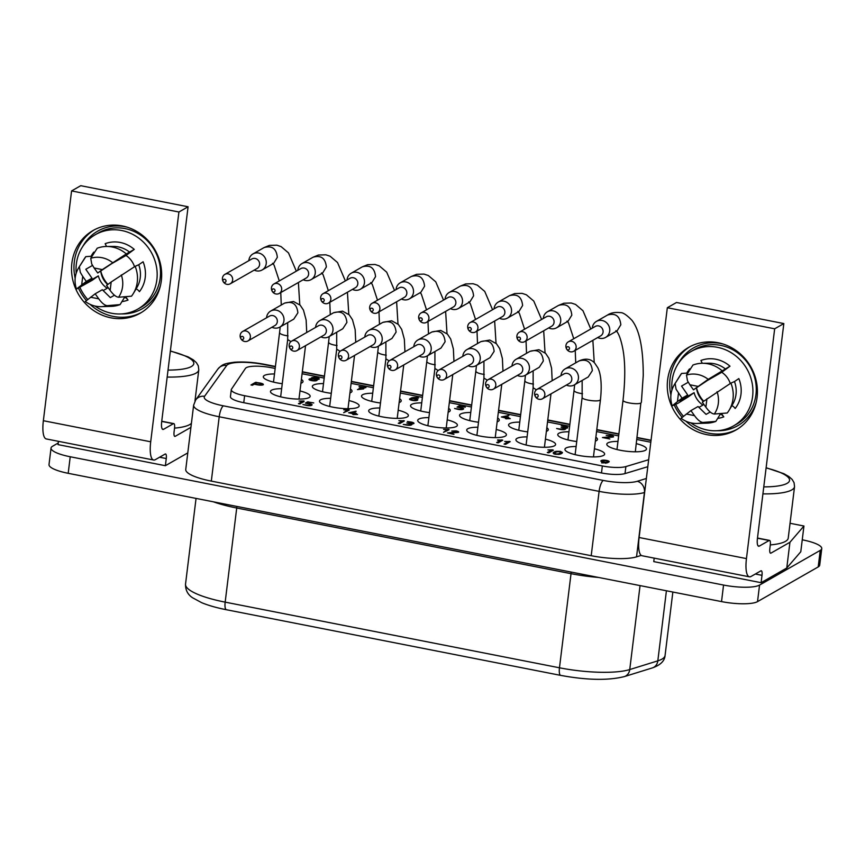 <?xml version="1.0" encoding="UTF-8"?>
<svg xmlns="http://www.w3.org/2000/svg" width="865" height="865" viewBox="0 0 865 865"><rect width="100%" height="100%" fill="white"/><g stroke="black" fill="none" stroke-linecap="round" stroke-linejoin="round"><path stroke-width="1.3" d="M470.744 412.486A19.992 4.628 7 0 0 460.623 414A19.992 4.628 7 0 0 459.564 415.254A19.992 4.628 7 0 0 478.507 422.239M497.17 421.828A19.992 4.628 7 0 0 498.197 421.374A19.992 4.628 7 0 0 499.256 420.12A19.992 4.628 7 0 0 497.645 417.957M644.641 492.445L644.436 492.509A38.082 8.823 -173 0 1 599.099 491.363L219.213 416.768A38.082 8.823 -173 0 1 193.641 405.144L185.748 469.479A38.082 8.823 -173 0 0 211.32 481.113L591.206 555.708A38.082 8.823 -173 0 0 636.543 556.855L641.246 555.395M818.204 566.932L820.236 550.389L759.557 585.086L757.524 601.629L818.204 566.932A28.556 6.617 7 0 0 819.717 565.137L821.75 548.594A28.556 6.617 7 0 0 802.569 539.868L802.255 539.814M757.524 601.629A28.556 6.617 -173 0 1 721.529 601.597L68.194 473.306L70.227 456.763A28.556 6.617 7 0 1 51.046 448.038A28.556 6.617 7 0 1 52.56 446.254L58.236 442.999M759.557 585.086A28.556 6.617 -173 0 1 723.551 585.054L70.227 456.763M348.984 408.702A19.992 4.628 7 0 0 348.033 408.464M329.695 406.215A19.992 4.628 7 0 0 328.711 406.215M576.112 446.502A19.992 4.628 7 0 0 565.991 448.016A19.992 4.628 7 0 0 564.932 449.27A19.992 4.628 7 0 0 581.248 455.887A19.992 4.628 7 0 0 603.565 455.401A19.992 4.628 7 0 0 604.624 454.147A19.992 4.628 7 0 0 594.439 448.762M820.236 550.389A28.556 6.617 7 0 0 821.75 548.594M567.991 439.669A19.992 4.628 7 0 0 567.008 439.68M518.795 430.013A19.992 4.628 7 0 0 517.811 430.024M398.181 418.368A19.992 4.628 7 0 0 397.23 418.119M378.892 415.87A19.992 4.628 7 0 0 377.908 415.881M545.404 447.281A19.992 4.628 7 0 0 544.453 447.032M526.125 444.783A19.992 4.628 7 0 0 525.142 444.794M636.294 451.789A19.992 4.628 7 0 0 635.343 451.552M617.005 449.303A19.992 4.628 7 0 0 616.021 449.303M275.167 368.458L271.34 367.701A19.873 4.606 7 0 0 245.433 368.404L231.496 389.142A19.841 4.595 7 0 0 231.29 389.661L230.436 396.646A19.841 4.595 7 0 0 243.757 402.701L601.489 472.95A19.841 4.595 7 0 0 625.017 473.577L647.809 466.7M648.663 459.715L625.882 466.581A19.841 4.595 7 0 1 602.343 465.965L244.611 395.716A19.841 4.595 7 0 1 231.29 389.661M447.194 427.991A19.992 4.628 7 0 0 446.243 427.753M427.916 425.493A19.992 4.628 7 0 0 426.932 425.504M428.878 417.59A19.992 4.628 7 0 0 418.757 419.103A19.992 4.628 7 0 0 417.709 420.358A19.992 4.628 7 0 0 434.014 426.975A19.992 4.628 7 0 0 456.331 426.488A19.992 4.628 7 0 0 457.39 425.234A19.992 4.628 7 0 0 447.216 419.849M519.768 422.109A19.992 4.628 7 0 0 509.647 423.623A19.992 4.628 7 0 0 508.588 424.877A19.992 4.628 7 0 0 527.704 431.894M546.377 431.386A19.992 4.628 7 0 0 547.21 430.997A19.992 4.628 7 0 0 548.269 429.743A19.992 4.628 7 0 0 546.831 427.699M187.781 452.892L165.377 465.705L166.264 458.536A5.709 1.644 101.1 0 0 165.529 453.974A5.709 1.644 101.1 0 0 165.107 454.071L155.322 459.661A22.847 6.585 -78.9 0 1 153.635 460.018A22.847 6.585 -78.9 0 1 150.705 441.788L43.358 420.714L71.579 190.927L80.748 185.694L188.083 206.767L178.914 212.012L150.705 441.788M153.635 460.018L46.299 438.944A22.847 6.585 -78.9 0 1 43.358 420.714M85.462 301.388L95.161 293.808L102.308 289.721L110.331 297.582L114.45 295.225M103.151 290.586L107.195 288.272A19.992 18.576 -119.8 0 1 98.35 275.892L92.09 280.39M95.161 293.808L98.751 298.836C101.897 303.128 104.708 305.399 107.174 305.648L120.084 304.61L124.322 297.733C125.122 297.149 126.355 297.928 128.031 300.068L125.609 296.684M90.533 297.225L98.751 298.836M379.865 407.966A19.992 4.628 7 0 0 369.744 409.48A19.992 4.628 7 0 0 368.685 410.734A19.992 4.628 7 0 0 385.001 417.352A19.992 4.628 7 0 0 407.318 416.865A19.992 4.628 7 0 0 408.367 415.611A19.992 4.628 7 0 0 398.192 410.215M421.731 402.852A19.992 4.628 7 0 0 411.61 404.377A19.992 4.628 7 0 0 410.551 405.62A19.992 4.628 7 0 0 429.494 412.616M448.146 412.205A19.992 4.628 7 0 0 449.173 411.751A19.992 4.628 7 0 0 450.233 410.497A19.992 4.628 7 0 0 448.621 408.334M594.428 456.904A19.992 4.628 7 0 0 593.476 456.666M575.139 454.406A19.992 4.628 7 0 0 574.155 454.417M94.123 267.977L97.713 273.005L102.34 269.599L94.123 267.977L91.722 263.987L90.749 258.278L97.226 248.223A30.459 28.307 -119.8 0 1 106.687 246.471A30.459 28.307 -119.8 0 1 126.301 253.932L102.34 269.599M82.726 276.389L80.326 272.399L79.353 266.69L85.83 256.635A30.459 28.307 -119.8 0 0 84.219 258.938L78.791 267.534C74.79 274.227 74.001 281.385 76.434 289.04L86.316 281.417L82.726 276.389L81.688 284.834M91.571 280.649L76.617 288.996M51.046 448.038L49.013 464.581A28.556 6.617 7 0 0 68.194 473.306M165.377 465.705L58.041 444.621L58.442 441.323M786.772 568.013L789.929 542.279L803.942 526.017L800.785 551.751L786.772 568.013L761.103 582.686L653.767 561.612L654.189 558.13M281.655 388.677A19.992 4.628 7 0 0 271.534 390.202A19.992 4.628 7 0 0 270.475 391.445A19.992 4.628 7 0 0 286.78 398.062A19.992 4.628 7 0 0 309.097 397.576A19.992 4.628 7 0 0 310.157 396.321A19.992 4.628 7 0 0 299.982 390.937M527.099 436.879A19.992 4.628 7 0 0 516.978 438.393A19.992 4.628 7 0 0 515.918 439.647A19.992 4.628 7 0 0 532.235 446.264A19.992 4.628 7 0 0 554.541 445.767A19.992 4.628 7 0 0 555.6 444.524A19.992 4.628 7 0 0 545.426 439.128M97.713 273.005L111.639 263.695L126.009 255.478L134.248 249.39A30.459 28.307 -119.8 0 0 105.173 243.681L106.514 246.471M134.518 266.712A19.992 18.576 -119.8 0 0 126.009 255.478M323.51 383.573A19.992 4.628 7 0 0 313.4 385.087A19.992 4.628 7 0 0 312.341 386.341A19.992 4.628 7 0 0 331.284 393.326M349.936 392.915A19.992 4.628 7 0 0 350.963 392.461A19.992 4.628 7 0 0 352.023 391.207A19.992 4.628 7 0 0 350.411 389.045M322.548 391.477A19.992 4.628 7 0 0 321.564 391.477M110.958 317.833A47.597 44.223 -119.8 0 0 140.227 313.195A47.597 44.223 -119.8 0 0 160.663 264.895A47.597 44.223 -119.8 0 0 122.246 225.916A47.597 44.223 -119.8 0 0 92.977 230.555A47.597 44.223 -119.8 0 0 72.541 278.854A47.597 44.223 -119.8 0 0 110.958 317.833M178.914 212.012L71.579 190.927M273.524 381.854A19.992 4.628 7 0 0 272.54 381.854M469.771 420.39A19.992 4.628 7 0 0 468.787 420.39M330.668 398.311A19.992 4.628 7 0 0 320.547 399.825A19.992 4.628 7 0 0 319.488 401.079A19.992 4.628 7 0 0 335.804 407.685A19.992 4.628 7 0 0 358.121 407.199A19.992 4.628 7 0 0 359.17 405.945A19.992 4.628 7 0 0 348.995 400.56M372.707 393.229A19.992 4.628 7 0 0 362.586 394.743A19.992 4.628 7 0 0 361.538 395.997A19.992 4.628 7 0 0 380.481 402.993M399.133 402.582A19.992 4.628 7 0 0 400.16 402.128A19.992 4.628 7 0 0 401.219 400.873A19.992 4.628 7 0 0 399.608 398.711M76.207 273.124A42.839 39.801 60.2 0 1 95.334 234.685L98.697 232.772A42.839 39.801 60.2 0 1 125.036 228.598A42.839 39.801 60.2 0 1 159.614 263.674A42.839 39.801 60.2 0 1 141.222 307.14L137.87 309.065A42.839 39.801 60.2 0 1 111.52 313.238A42.839 39.801 60.2 0 1 95.042 306.059M87.635 299.398A42.839 39.801 60.2 0 1 79.958 287.504M95.334 234.685A42.839 39.801 60.2 0 1 121.684 230.512A42.839 39.801 60.2 0 1 156.251 265.587A42.839 39.801 60.2 0 1 137.87 309.065M274.497 373.95A19.992 4.628 7 0 0 264.376 375.464A19.992 4.628 7 0 0 263.317 376.707A19.992 4.628 7 0 0 282.26 383.703M300.923 383.292A19.992 4.628 7 0 0 301.95 382.838A19.992 4.628 7 0 0 302.999 381.584A19.992 4.628 7 0 0 301.398 379.421M617.978 441.399A19.992 4.628 7 0 0 607.857 442.912A19.992 4.628 7 0 0 606.798 444.167A19.992 4.628 7 0 0 623.114 450.773A19.992 4.628 7 0 0 645.431 450.287A19.992 4.628 7 0 0 646.479 449.032A19.992 4.628 7 0 0 636.305 443.648M420.758 410.767A19.992 4.628 7 0 0 419.774 410.767M302.09 373.745L324.191 378.081M351.114 383.368L373.388 387.747M400.3 393.034L422.401 397.37M449.324 402.657L471.425 406.993M498.337 412.281L520.438 416.627M547.534 421.947L569.635 426.283M596.558 431.57L618.648 435.917M636.824 439.485L650.804 442.231M568.965 431.765A19.992 4.628 7 0 0 558.844 433.279A19.992 4.628 7 0 0 557.784 434.533A19.992 4.628 7 0 0 576.728 441.528M595.38 441.118A19.992 4.628 7 0 0 596.407 440.663A19.992 4.628 7 0 0 597.466 439.409A19.992 4.628 7 0 0 595.855 437.247M477.902 427.224A19.992 4.628 7 0 0 467.781 428.737A19.992 4.628 7 0 0 466.722 429.981A19.992 4.628 7 0 0 483.038 436.598A19.992 4.628 7 0 0 505.344 436.111A19.992 4.628 7 0 0 506.403 434.857A19.992 4.628 7 0 0 496.229 429.473M309.465 403.652A4.066 0.941 -173 0 1 312.103 404.874A4.066 0.941 -173 0 1 311.919 405.112L311.411 405.404A4.066 0.941 -173 0 1 306.415 405.404L302.945 404.528L306.902 405.112A2.487 0.573 7 0 0 309.886 405.112L310.394 404.82A2.498 0.573 7 0 0 310.503 404.679A2.498 0.573 7 0 0 308.946 403.944L305.453 403.112L307.529 401.901L313.746 402.928L308.762 402.344L307.237 403.22L309.421 404.063M413.027 398.192L415.2 398.614A4.033 0.93 -173 0 1 417.817 399.835A4.033 0.93 -173 0 1 417.633 400.062L417.135 400.354A4.033 0.93 -173 0 1 412.173 400.354A4.022 0.93 -173 0 1 409.556 399.143A4.022 0.93 -173 0 1 409.729 398.906L411.253 398.041A7.569 1.752 -173 0 1 414.421 397.5A8.693 2.011 -173 0 1 417.946 397.651L418.574 398.084A6.152 1.427 7 0 0 415.027 397.911A5.914 1.373 7 0 0 413.027 398.192L412.983 398.57M404.387 420.931L399.803 423.547L398.278 423.299L402.257 420.996L398.873 420.639L404.387 420.931M254.245 384.211L252.472 385.228L250.958 384.979L255.543 382.341L260.224 383.065A4.844 1.125 -173 0 1 263.371 384.525A4.844 1.125 -173 0 1 263.155 384.806A4.844 1.125 -173 0 1 257.197 384.795L254.245 384.211M507.506 417.33L510.253 418.638L505.982 418.768L505.463 418.53L506.252 418.044L501.386 416.962L508.89 415.46L503.398 417.103L507.506 417.33L507.366 418.552M343.664 412.713L347.125 410.172L343.74 409.815L349.287 410.053L343.664 412.713M497.613 439.896L502.77 440.199L498.154 442.858L496.661 442.566L500.608 440.307L497.58 440.209M465.284 406.896L460.342 406.323L458.828 407.188L461.045 407.62A4.033 0.93 -173 0 1 463.662 408.831A4.033 0.93 -173 0 1 463.478 409.069L462.98 409.361A4.033 0.93 -173 0 1 458.018 409.35L454.568 408.485L458.504 409.059A2.476 0.573 7 0 0 461.467 409.059L461.975 408.767A2.476 0.573 7 0 0 462.072 408.637A2.476 0.573 7 0 0 460.526 407.902L457.066 407.08L459.12 405.88L465.251 407.231M508.058 441.777L504.673 441.42L510.22 441.658L505.603 444.318L504.079 444.08L508.058 441.777L507.906 443.01M561.115 427.656L563.093 427.656A2.476 0.573 7 0 0 566.067 427.656A2.476 0.573 7 0 0 566.164 427.526A2.476 0.573 7 0 0 564.607 426.791L561.169 425.926L565.115 426.499A4.033 0.93 -173 0 1 567.732 427.721A4.033 0.93 -173 0 1 567.548 427.948A4.152 0.962 -173 0 1 565.029 428.229A4.152 0.962 -173 0 1 565.71 428.878A4.152 0.962 -173 0 1 565.526 429.105L565.018 429.397A4.033 0.93 -173 0 1 560.066 429.397L556.617 428.521L560.563 429.105A2.476 0.573 7 0 0 563.548 429.105L564.045 428.813A2.476 0.573 7 0 0 564.142 428.683A2.476 0.573 7 0 0 562.585 427.948L561.115 427.656M403.274 424.423L406.766 424.715A2.487 0.573 7 0 0 409.761 424.715L410.269 424.423A2.498 0.584 7 0 0 410.367 424.293A2.498 0.584 7 0 0 408.799 423.547L406.82 422.963L409.307 423.266A2.487 0.573 7 0 0 412.313 423.266A2.498 0.584 7 0 0 412.4 423.126A2.498 0.584 7 0 0 410.832 422.39L407.361 421.514L411.34 422.098A4.066 0.941 -173 0 1 413.978 423.32A4.066 0.941 -173 0 1 413.794 423.558A4.184 0.973 -173 0 1 411.253 423.839A4.184 0.973 -173 0 1 411.945 424.488A4.184 0.973 -173 0 1 411.762 424.726L411.253 425.007A4.066 0.941 -173 0 1 406.258 425.007L403.274 424.423M304.048 401.025L299.96 403.944L298.436 403.696L302.415 401.392L299.041 401.036L304.048 401.025L303.972 401.652M603.478 462.17A4.055 0.941 -173 0 1 600.861 460.959A4.055 0.941 -173 0 1 601.045 460.721L601.553 460.429A4.066 0.941 -173 0 1 606.549 460.429A4.055 0.941 -173 0 1 609.198 461.651A4.055 0.941 -173 0 1 609.014 461.888L607.479 462.764L601.629 462.851A6.336 1.471 7 0 0 605.641 462.602L603.478 462.17M355.796 413.146L356.326 413.384L355.526 413.87L357.559 414.465L353.244 414.595L352.725 414.357L353.525 413.87L348.627 412.767L356.185 411.264L350.649 412.919L355.796 413.146L355.72 413.762M359.04 386.428L365.982 387.542L362.543 388.493L363.635 388.904L357.45 389.607L360.197 388.428L359.202 388.039L364.003 387.401L359.04 386.428M552.162 449.843L553.395 450.189L548.821 452.806L547.296 452.557L551.275 450.265L547.891 449.908L552.162 449.843L552.021 450.979M451.779 431.029L456.05 430.878A4.066 0.941 -173 0 1 458.688 432.1A4.066 0.941 -173 0 1 458.504 432.338L449.811 433.17L453.941 434.371L447.486 432.911L457.001 432.046A2.508 0.584 7 0 0 457.109 431.905A2.508 0.584 7 0 0 455.541 431.17L451.779 431.029M319.088 379.162A4.152 0.962 -173 0 1 316.568 379.443A4.001 0.93 -173 0 1 317.271 380.081A4.001 0.93 -173 0 1 317.26 380.103L316.568 380.611A4.044 0.941 -173 0 1 311.605 380.6A4.033 0.941 -173 0 1 308.989 379.389A4.033 0.941 -173 0 1 309.173 379.151L309.681 378.87A4.206 0.973 -173 0 1 312.157 378.578A4.206 0.973 -173 0 1 311.508 377.951A4.206 0.973 -173 0 1 311.692 377.713A4.044 0.941 -173 0 1 316.655 377.713A4.044 0.941 -173 0 1 319.272 378.924A4.044 0.941 -173 0 1 319.088 379.162M443.507 432.327L446.967 429.775L443.583 429.418L449.119 429.656L443.507 432.327M609.857 438.977L602.462 437.528L611.901 436.674A2.498 0.573 7 0 0 612.009 436.533A2.498 0.573 7 0 0 610.452 435.798L606.235 435.365L610.96 435.506A4.044 0.941 -173 0 1 613.577 436.717A4.044 0.941 -173 0 1 613.393 436.955L604.765 437.787L609.857 438.977M553.168 453.109A16.532 3.828 -173 0 1 554.087 452.081A16.532 3.828 -173 0 1 556.325 451.314L560.358 451.357L562.455 452.514A16.5 3.828 -173 0 1 561.536 453.541A16.5 3.828 -173 0 1 559.309 454.32L555.265 454.266L553.168 453.109M496.207 437.614A19.992 4.628 7 0 0 495.256 437.376M476.929 435.127A19.992 4.628 7 0 0 475.945 435.127M188.083 206.767L161.669 421.85A9.515 2.746 101.1 0 0 162.89 429.44A9.515 2.746 101.1 0 0 163.604 429.289L173.378 423.699A5.709 1.644 -78.9 0 1 173.8 423.612A5.709 1.644 -78.9 0 1 174.535 428.164L174.081 431.84A5.709 1.644 101.1 0 0 174.817 436.403A5.709 1.644 101.1 0 0 175.238 436.306L190.916 427.342M371.745 401.133A19.992 4.628 7 0 0 370.761 401.144M118.57 297.236C116.105 296.987 113.293 294.716 110.147 290.424L111.185 281.979L135.145 266.323A30.459 28.307 60.2 0 1 133.459 293.311A30.459 28.307 60.2 0 1 131.48 296.198L118.57 297.236A25.139 23.355 -119.8 0 0 121.305 274.929M126.301 253.932L134.248 249.39M133.459 293.311L136.919 287.515A26.718 24.826 -119.8 0 0 138.735 264.755L135.145 266.323M138.735 264.755L143.093 261.781A30.459 28.307 -119.8 0 1 139.427 291.656C137.751 289.515 136.519 288.737 135.719 289.321M98.35 275.892L83.981 284.109L91.971 278.184L85.797 269.274L92.49 265.447M85.278 301.431C90.047 305.031 95.334 306.772 101.162 306.664L111.325 306.351A30.459 28.307 -119.8 0 0 120.084 304.61M734.482 381.552L730.893 383.119A30.459 28.307 60.2 0 1 729.206 410.107L732.655 404.312A26.718 24.826 -119.8 0 0 734.482 381.552L738.84 378.578A30.459 28.307 -119.8 0 1 735.174 408.453C733.498 406.312 732.266 405.534 731.466 406.118M107.93 284.38A28.556 26.534 60.2 0 1 100.816 271.232M100.794 271.242A19.992 18.576 -119.8 0 0 107.649 284.585M789.929 542.279L770.985 553.103A5.709 1.644 101.1 0 1 770.564 553.2A5.709 1.644 101.1 0 1 769.828 548.637L770.283 544.961A5.709 1.644 -78.9 0 0 769.547 540.409A5.709 1.644 -78.9 0 0 769.126 540.495L759.351 546.085A9.515 2.746 101.1 0 1 758.637 546.237A9.515 2.746 101.1 0 1 757.416 538.646L783.831 323.564L774.662 328.808L746.452 558.595A22.847 6.585 -78.9 0 0 749.382 576.814A22.847 6.585 -78.9 0 0 751.069 576.458L760.854 570.868A5.709 1.644 101.1 0 1 761.276 570.781A5.709 1.644 101.1 0 1 762 575.333L761.103 582.686M94.274 252.796L93.777 252.093L94.253 252.829M85.83 256.635L92.058 256.235M91.971 278.184L86.316 281.417M749.382 576.814L642.035 555.741A22.847 6.585 -78.9 0 1 639.105 537.511L667.326 307.735L676.495 302.49L783.831 323.564M706.705 434.63A47.597 44.223 -119.8 0 0 735.974 429.992A47.597 44.223 -119.8 0 0 756.41 381.692A47.597 44.223 -119.8 0 0 717.993 342.713A47.597 44.223 -119.8 0 0 688.724 347.352A47.597 44.223 -119.8 0 0 668.288 395.651A47.597 44.223 -119.8 0 0 706.705 434.63M774.662 328.808L667.326 307.735M671.954 389.92A42.839 39.801 60.2 0 1 691.081 351.493L694.444 349.568A42.839 39.801 60.2 0 1 720.783 345.394A42.839 39.801 60.2 0 1 755.361 380.47A42.839 39.801 60.2 0 1 736.969 423.937L733.607 425.861A42.839 39.801 60.2 0 1 707.267 430.035A42.839 39.801 60.2 0 1 690.789 422.855M111.185 281.979L106.557 285.396L110.147 290.424M174.535 428.121A52.354 12.132 7 0 0 189.705 424.596A52.354 12.132 7 0 0 191.414 423.331M729.206 410.107A30.459 28.307 60.2 0 1 727.227 412.994L714.306 414.032C711.852 413.784 709.041 411.513 705.894 407.22L702.304 402.193L730.893 383.119M299.96 399.079A19.992 4.628 7 0 0 299.009 398.841M280.682 396.592A19.992 4.628 7 0 0 279.698 396.592M803.942 526.017L790.048 523.282M770.283 544.918A52.354 12.132 7 0 0 785.452 541.393A52.354 12.132 7 0 0 788.231 538.116L794.546 486.649L794.059 482.648L792.124 479.426L788.945 476.593L783.82 473.663L766.13 467.738M703.678 401.176A28.556 26.534 60.2 0 1 696.563 388.028M696.541 388.039A19.992 18.576 -119.8 0 0 703.396 401.392M681.209 418.184L690.908 410.605L698.055 406.518L706.078 414.378L710.197 412.021M729.995 366.198L708.208 379.335L693.46 389.812L707.386 380.492L721.756 372.274L729.995 366.198A30.459 28.307 -119.8 0 0 700.92 360.478L702.261 363.278M730.265 383.509A19.992 18.576 -119.8 0 0 721.756 372.274M705.894 407.22L706.932 398.776M687.826 397.186L694.098 392.688A19.992 18.576 -119.8 0 0 702.942 405.079L698.898 407.383M690 369.625L689.524 368.89L690.021 369.593M717.691 418.39A30.459 28.307 -119.8 0 0 723.778 416.865L721.356 413.481M683.382 416.195A42.839 39.801 60.2 0 1 675.706 404.301M691.081 351.493A42.839 39.801 60.2 0 1 717.431 347.308A42.839 39.801 60.2 0 1 751.999 382.395A42.839 39.801 60.2 0 1 733.607 425.861M694.098 392.688L679.717 400.906L687.718 394.981L682.063 398.214L676.073 389.196L675.1 383.487L681.577 373.442L687.805 373.042M687.718 394.981L681.544 386.071L688.237 382.243M678.474 393.186L677.436 401.63L682.063 398.214M677.436 401.63L672.181 405.836C669.748 398.192 670.537 391.023 674.538 384.341L679.966 375.734A30.459 28.307 -119.8 0 1 681.577 373.442M687.318 397.446L677.911 403.317L672.365 405.793M698.087 386.396L689.87 384.774L693.46 389.812M689.87 384.774L687.47 380.784L686.496 375.075L692.973 365.03A30.459 28.307 -119.8 0 1 702.434 363.278A30.459 28.307 -119.8 0 1 722.048 370.739M723.778 416.865C722.102 414.724 720.869 413.946 720.069 414.53L720.35 414.313M681.025 418.228C685.794 421.828 691.081 423.58 696.909 423.461L707.073 423.147A30.459 28.307 -119.8 0 0 715.831 421.406L720.069 414.53M686.28 414.021L694.498 415.632C697.644 419.925 700.455 422.196 702.91 422.444L715.831 421.406M690.908 410.605L694.498 415.632M315.595 380.027A2.476 0.573 7 0 0 315.693 379.897A2.476 0.573 7 0 0 314.136 379.162A2.476 0.573 7 0 0 311.151 379.151L310.654 379.443A2.476 0.573 7 0 0 310.557 379.584A2.476 0.573 7 0 0 312.114 380.319A2.476 0.573 7 0 0 315.087 380.319L315.595 380.027L315.487 380.86M603.046 460.721L602.537 461.013A2.487 0.573 7 0 0 602.44 461.142A2.487 0.573 7 0 0 604.008 461.888L606.246 462.321L607.511 461.596A2.498 0.584 7 0 0 607.608 461.467A2.498 0.584 7 0 0 606.041 460.721A2.498 0.584 7 0 0 603.046 460.721M317.617 378.87A2.476 0.573 7 0 0 317.704 378.74A2.476 0.573 7 0 0 316.157 378.005A2.476 0.573 7 0 0 313.173 378.005A2.476 0.573 7 0 0 313.076 378.135A2.476 0.573 7 0 0 314.633 378.87A2.476 0.573 7 0 0 317.617 378.87L317.542 379.443M259.727 383.357L256.764 382.773L254.743 383.93L257.705 384.503A3.233 0.746 7 0 0 261.673 384.514A3.233 0.746 7 0 0 261.814 384.32A3.233 0.746 7 0 0 259.727 383.357M411.221 399.197A2.476 0.573 7 0 0 411.113 399.327A2.476 0.573 7 0 0 412.681 400.062A2.476 0.573 7 0 0 415.654 400.062L416.162 399.771A2.476 0.573 7 0 0 416.26 399.641A2.476 0.573 7 0 0 414.703 398.906L412.475 398.473L411.221 399.197M554.779 453.13L555.773 453.974L558.466 453.855L560.844 452.492L559.85 451.649L557.168 451.779L555.579 452.373L554.638 454.125M560.671 453.941L560.888 452.363L560.693 453.93M308.524 401.911L308.448 402.517M307.529 401.901L307.378 403.133M310.394 404.82L310.297 405.663M309.886 405.112L309.821 405.685M415.654 400.062L415.578 400.636M416.162 399.771L416.054 400.603M411.253 398.041L411.005 400.062M403.879 420.628L403.804 421.255M403.144 420.585L403.014 421.709M402.257 420.996L402.106 422.228M261.673 384.514L261.598 385.12M256.527 382.341L256.462 382.946M255.543 382.341L255.391 383.563M508.501 417.33L508.425 417.936M506.749 417.763L506.62 418.833M507.971 415.449L507.885 416.108M506.252 418.044L506.155 418.801M348.746 409.805L348.671 410.432M348.011 409.761L347.871 410.886M347.125 410.172L346.973 411.405M501.495 439.896L501.354 441.031M500.608 440.307L500.457 441.539M502.23 439.95L502.154 440.566M460.115 405.88L460.039 406.496M459.12 405.88L458.969 407.101M461.975 408.767L461.867 409.61M461.467 409.059L461.391 409.642M509.68 441.41L509.604 442.037M508.944 441.366L508.804 442.491M564.045 428.813L563.948 429.646M563.548 429.105L563.472 429.678M565.029 428.229L564.877 429.462M566.067 427.656L566.002 428.229M409.761 424.715L409.696 425.299M410.269 424.423L410.172 425.266M412.313 423.266L412.237 423.839M411.253 423.839L411.102 425.072M303.312 400.982L303.172 402.106M302.415 401.392L302.263 402.625M606.246 462.321L606.138 463.164M607.511 461.596L607.371 462.829M601.553 460.429L601.424 461.532M605.641 462.602L605.565 463.24M354.791 413.146L354.639 414.378M354.034 413.578L353.893 414.659M355.256 411.243L355.169 411.913M353.525 413.87L353.428 414.627M360.197 388.428L360.1 389.153M361.029 388.201L360.943 388.926M364.003 387.401L363.916 388.125M552.897 449.897L552.822 450.514M551.275 450.265L551.124 451.487M457.001 432.046L456.925 432.619M315.087 380.319L315.022 380.881M316.568 379.443L316.417 380.676M309.681 378.87L309.54 379.962M448.589 429.408L448.513 430.035M447.854 429.364L447.713 430.489M446.967 429.775L446.816 431.008M611.901 436.674L611.836 437.236M558.466 453.855L558.39 454.449M560.044 453.249L559.936 454.168M556.325 451.314L556.217 452.136M554.087 452.081L553.87 453.865M566.391 385.066A9.234 8.574 -119.8 0 0 574.317 384.925A9.234 8.574 -119.8 0 0 578.404 378.654A9.234 8.574 -119.8 0 0 578.404 378.611A9.234 8.574 -119.8 0 0 574.468 369.604A9.234 8.574 -119.8 0 0 565.148 368.89A9.234 8.574 -119.8 0 0 561.061 375.161A9.234 8.574 -119.8 0 0 561.05 375.205A9.234 8.574 -119.8 0 0 561.007 375.637M537.035 389.347L563.98 373.94A5.428 5.039 60.2 0 1 571.776 379.649A5.428 5.039 60.2 0 1 569.365 383.357L542.42 398.776A5.428 5.039 -119.8 0 0 540.387 388.828A5.428 5.039 -119.8 0 0 534.624 393.056A5.428 5.039 -119.8 0 0 542.42 398.776M535.143 395.51A1.622 1.503 -119.8 0 0 536.473 397.37A1.622 1.503 -119.8 0 0 538.192 396.105A1.622 1.503 -119.8 0 0 536.862 394.245A1.622 1.503 -119.8 0 0 535.143 395.51M517.378 375.432A9.234 8.574 -119.8 0 0 525.293 375.291A9.234 8.574 -119.8 0 0 529.38 369.02A9.234 8.574 -119.8 0 0 529.391 368.987A9.234 8.574 -119.8 0 0 525.444 359.97A9.234 8.574 -119.8 0 0 516.124 359.267A9.234 8.574 -119.8 0 0 512.037 365.538A9.234 8.574 -119.8 0 0 512.037 365.571A9.234 8.574 -119.8 0 0 511.993 366.014M488.011 379.724L514.967 364.316A5.428 5.039 60.2 0 1 522.752 370.025A5.428 5.039 60.2 0 1 520.352 373.734L493.396 389.142A5.428 5.039 -119.8 0 0 491.374 379.205A5.428 5.039 -119.8 0 0 485.611 383.433A5.428 5.039 -119.8 0 0 493.396 389.142M486.13 385.887A1.622 1.503 -119.8 0 0 487.449 387.747A1.622 1.503 -119.8 0 0 489.168 386.482A1.622 1.503 -119.8 0 0 487.838 384.622A1.622 1.503 -119.8 0 0 486.13 385.887M468.181 365.776A9.234 8.574 -119.8 0 0 476.096 365.636A9.234 8.574 -119.8 0 0 480.183 359.364A9.234 8.574 -119.8 0 0 480.194 359.321A9.234 8.574 -119.8 0 0 476.247 350.314A9.234 8.574 -119.8 0 0 466.927 349.601A9.234 8.574 -119.8 0 0 462.84 355.872A9.234 8.574 -119.8 0 0 462.797 356.358M438.815 370.069L465.77 354.65A5.428 5.039 60.2 0 1 473.555 360.37A5.428 5.039 60.2 0 1 471.155 364.079L444.199 379.486A5.428 5.039 -119.8 0 0 442.177 369.539A5.428 5.039 -119.8 0 0 436.414 373.777A5.428 5.039 -119.8 0 0 444.199 379.486M436.933 376.221A1.622 1.503 -119.8 0 0 438.252 378.081A1.622 1.503 -119.8 0 0 439.971 376.816A1.622 1.503 -119.8 0 0 438.642 374.956A1.622 1.503 -119.8 0 0 436.933 376.221M419.168 356.153A9.234 8.574 -119.8 0 0 427.083 356.012A9.234 8.574 -119.8 0 0 431.17 349.741A9.234 8.574 -119.8 0 0 431.17 349.698A9.234 8.574 -119.8 0 0 427.234 340.691A9.234 8.574 -119.8 0 0 417.914 339.977A9.234 8.574 -119.8 0 0 413.827 346.249A9.234 8.574 -119.8 0 0 413.816 346.292A9.234 8.574 -119.8 0 0 413.773 346.724M389.801 360.435L416.746 345.027A5.428 5.039 60.2 0 1 424.542 350.736A5.428 5.039 60.2 0 1 422.131 354.445L395.186 369.863A5.428 5.039 -119.8 0 0 393.164 359.916A5.428 5.039 -119.8 0 0 387.39 364.143A5.428 5.039 -119.8 0 0 395.186 369.863M387.92 366.598A1.622 1.503 -119.8 0 0 389.239 368.458A1.622 1.503 -119.8 0 0 390.958 367.193A1.622 1.503 -119.8 0 0 389.628 365.333A1.622 1.503 -119.8 0 0 387.92 366.598M370.144 346.519A9.234 8.574 -119.8 0 0 378.059 346.378A9.234 8.574 -119.8 0 0 382.157 340.107A9.234 8.574 -119.8 0 0 382.157 340.075A9.234 8.574 -119.8 0 0 378.221 331.057A9.234 8.574 -119.8 0 0 368.901 330.354A9.234 8.574 -119.8 0 0 364.814 336.626A9.234 8.574 -119.8 0 0 364.76 337.101M340.778 350.812L367.733 335.404A5.428 5.039 60.2 0 1 375.518 341.113A5.428 5.039 60.2 0 1 373.118 344.821L346.173 360.229A5.428 5.039 -119.8 0 0 344.14 350.293A5.428 5.039 -119.8 0 0 338.377 354.52A5.428 5.039 -119.8 0 0 346.173 360.229M338.896 356.975A1.622 1.503 -119.8 0 0 340.226 358.834A1.622 1.503 -119.8 0 0 341.945 357.569A1.622 1.503 -119.8 0 0 340.615 355.71A1.622 1.503 -119.8 0 0 338.896 356.975M320.947 336.863A9.234 8.574 -119.8 0 0 328.862 336.723A9.234 8.574 -119.8 0 0 332.96 330.452A9.234 8.574 -119.8 0 0 332.96 330.408A9.234 8.574 -119.8 0 0 329.024 321.402A9.234 8.574 -119.8 0 0 319.704 320.688A9.234 8.574 -119.8 0 0 315.617 326.959A9.234 8.574 -119.8 0 0 315.606 327.002A9.234 8.574 -119.8 0 0 315.563 327.446M291.581 341.156L318.536 325.737A5.428 5.039 60.2 0 1 326.332 331.457A5.428 5.039 60.2 0 1 323.921 335.166L296.976 350.574A5.428 5.039 -119.8 0 0 294.943 340.626A5.428 5.039 -119.8 0 0 289.18 344.865A5.428 5.039 -119.8 0 0 296.976 350.574M289.699 347.308A1.622 1.503 -119.8 0 0 291.029 349.168A1.622 1.503 -119.8 0 0 292.748 347.914A1.622 1.503 -119.8 0 0 291.418 346.043A1.622 1.503 -119.8 0 0 289.699 347.308M271.934 327.24A9.234 8.574 -119.8 0 0 279.849 327.1A9.234 8.574 -119.8 0 0 283.936 320.829A9.234 8.574 -119.8 0 0 283.947 320.785A9.234 8.574 -119.8 0 0 280 311.778A9.234 8.574 -119.8 0 0 270.68 311.065A9.234 8.574 -119.8 0 0 266.593 317.336A9.234 8.574 -119.8 0 0 266.593 317.379A9.234 8.574 -119.8 0 0 266.55 317.812M242.568 331.522L269.512 316.114A5.428 5.039 60.2 0 1 277.308 321.834A5.428 5.039 60.2 0 1 274.908 325.543L247.952 340.951A5.428 5.039 -119.8 0 0 245.93 331.003A5.428 5.039 -119.8 0 0 240.167 335.242A5.428 5.039 -119.8 0 0 247.952 340.951M240.686 337.685A1.622 1.503 -119.8 0 0 242.005 339.545A1.622 1.503 -119.8 0 0 243.725 338.28A1.622 1.503 -119.8 0 0 242.395 336.42A1.622 1.503 -119.8 0 0 240.686 337.685M597.693 337.555A9.234 8.574 -119.8 0 0 605.608 337.415A9.234 8.574 -119.8 0 0 609.695 331.144A9.234 8.574 -119.8 0 0 609.706 331.1A9.234 8.574 -119.8 0 0 605.76 322.094A9.234 8.574 -119.8 0 0 596.45 321.38A9.234 8.574 -119.8 0 0 592.352 327.651A9.234 8.574 -119.8 0 0 592.352 327.694A9.234 8.574 -119.8 0 0 592.309 328.127M568.327 341.848L595.282 326.429A5.428 5.039 60.2 0 1 603.067 332.149A5.428 5.039 60.2 0 1 600.667 335.858L573.722 351.266A5.428 5.039 -119.8 0 0 571.689 341.318A5.428 5.039 -119.8 0 0 565.926 345.557A5.428 5.039 -119.8 0 0 573.722 351.266M566.445 348A1.622 1.503 -119.8 0 0 567.764 349.86A1.622 1.503 -119.8 0 0 569.484 348.595A1.622 1.503 -119.8 0 0 568.164 346.735A1.622 1.503 -119.8 0 0 566.445 348M548.68 327.932A9.234 8.574 -119.8 0 0 556.595 327.792A9.234 8.574 -119.8 0 0 560.682 321.521A9.234 8.574 -119.8 0 0 560.682 321.477A9.234 8.574 -119.8 0 0 556.746 312.47A9.234 8.574 -119.8 0 0 547.426 311.757A9.234 8.574 -119.8 0 0 543.339 318.028A9.234 8.574 -119.8 0 0 543.339 318.071A9.234 8.574 -119.8 0 0 543.296 318.504M519.314 332.214L546.258 316.806A5.428 5.039 60.2 0 1 554.054 322.515A5.428 5.039 60.2 0 1 551.654 326.224L524.698 341.643A5.428 5.039 -119.8 0 0 522.676 331.695A5.428 5.039 -119.8 0 0 516.902 335.923A5.428 5.039 -119.8 0 0 524.698 341.643M517.432 338.377A1.622 1.503 -119.8 0 0 518.751 340.237A1.622 1.503 -119.8 0 0 520.471 338.972A1.622 1.503 -119.8 0 0 519.141 337.112A1.622 1.503 -119.8 0 0 517.432 338.377M499.483 318.266A9.234 8.574 -119.8 0 0 507.398 318.125A9.234 8.574 -119.8 0 0 511.485 311.854A9.234 8.574 -119.8 0 0 511.496 311.811A9.234 8.574 -119.8 0 0 507.55 302.804A9.234 8.574 -119.8 0 0 498.229 302.09A9.234 8.574 -119.8 0 0 494.142 308.362A9.234 8.574 -119.8 0 0 494.142 308.405A9.234 8.574 -119.8 0 0 494.099 308.848M470.117 322.558L497.061 307.151A5.428 5.039 60.2 0 1 504.857 312.86A5.428 5.039 60.2 0 1 502.457 316.568L475.501 331.976A5.428 5.039 -119.8 0 0 473.479 322.029A5.428 5.039 -119.8 0 0 467.716 326.267A5.428 5.039 -119.8 0 0 475.501 331.976M468.235 328.711A1.622 1.503 -119.8 0 0 469.554 330.571A1.622 1.503 -119.8 0 0 471.274 329.316A1.622 1.503 -119.8 0 0 469.944 327.457A1.622 1.503 -119.8 0 0 468.235 328.711M450.46 308.643A9.234 8.574 -119.8 0 0 458.385 308.502A9.234 8.574 -119.8 0 0 462.472 302.231A9.234 8.574 -119.8 0 0 462.472 302.188A9.234 8.574 -119.8 0 0 458.536 293.181A9.234 8.574 -119.8 0 0 449.216 292.467A9.234 8.574 -119.8 0 0 445.129 298.739A9.234 8.574 -119.8 0 0 445.118 298.782A9.234 8.574 -119.8 0 0 445.075 299.225M421.104 312.935L448.048 297.517A5.428 5.039 60.2 0 1 455.844 303.237A5.428 5.039 60.2 0 1 453.433 306.945L426.488 322.353A5.428 5.039 -119.8 0 0 424.456 312.406A5.428 5.039 -119.8 0 0 418.692 316.644A5.428 5.039 -119.8 0 0 426.488 322.353M419.211 319.088A1.622 1.503 -119.8 0 0 420.541 320.947A1.622 1.503 -119.8 0 0 422.261 319.682A1.622 1.503 -119.8 0 0 420.931 317.823A1.622 1.503 -119.8 0 0 419.211 319.088M401.447 299.02A9.234 8.574 -119.8 0 0 409.361 298.879A9.234 8.574 -119.8 0 0 413.448 292.608A9.234 8.574 -119.8 0 0 413.459 292.565A9.234 8.574 -119.8 0 0 409.513 283.558A9.234 8.574 -119.8 0 0 400.192 282.844A9.234 8.574 -119.8 0 0 396.105 289.115A9.234 8.574 -119.8 0 0 396.105 289.159A9.234 8.574 -119.8 0 0 396.062 289.591M372.08 303.301L399.035 287.894A5.428 5.039 60.2 0 1 406.82 293.603A5.428 5.039 60.2 0 1 404.42 297.311L377.464 312.73A5.428 5.039 -119.8 0 0 375.442 302.782A5.428 5.039 -119.8 0 0 369.679 307.01A5.428 5.039 -119.8 0 0 377.464 312.73M370.198 309.465A1.622 1.503 -119.8 0 0 371.518 311.324A1.622 1.503 -119.8 0 0 373.237 310.059A1.622 1.503 -119.8 0 0 371.907 308.2A1.622 1.503 -119.8 0 0 370.198 309.465M352.433 289.386A9.234 8.574 -119.8 0 0 360.348 289.245A9.234 8.574 -119.8 0 0 364.435 282.974A9.234 8.574 -119.8 0 0 364.435 282.942A9.234 8.574 -119.8 0 0 360.5 273.924A9.234 8.574 -119.8 0 0 351.179 273.221A9.234 8.574 -119.8 0 0 347.092 279.492A9.234 8.574 -119.8 0 0 347.081 279.525A9.234 8.574 -119.8 0 0 347.038 279.968M323.067 293.678L350.011 278.271A5.428 5.039 60.2 0 1 357.807 283.979A5.428 5.039 60.2 0 1 355.396 287.688L328.451 303.096A5.428 5.039 -119.8 0 0 326.419 293.159A5.428 5.039 -119.8 0 0 320.656 297.387A5.428 5.039 -119.8 0 0 328.451 303.096M321.185 299.841A1.622 1.503 -119.8 0 0 322.504 301.701A1.622 1.503 -119.8 0 0 324.224 300.436A1.622 1.503 -119.8 0 0 322.894 298.576A1.622 1.503 -119.8 0 0 321.185 299.841M303.237 279.73A9.234 8.574 -119.8 0 0 311.151 279.59A9.234 8.574 -119.8 0 0 315.238 273.318A9.234 8.574 -119.8 0 0 315.238 273.275A9.234 8.574 -119.8 0 0 311.303 264.268A9.234 8.574 -119.8 0 0 301.982 263.555A9.234 8.574 -119.8 0 0 297.895 269.826A9.234 8.574 -119.8 0 0 297.884 269.869A9.234 8.574 -119.8 0 0 297.841 270.312M273.87 284.023L300.815 268.604A5.428 5.039 60.2 0 1 308.61 274.324A5.428 5.039 60.2 0 1 306.199 278.033L279.254 293.44A5.428 5.039 -119.8 0 0 277.222 283.493A5.428 5.039 -119.8 0 0 271.459 287.731A5.428 5.039 -119.8 0 0 279.254 293.44M271.988 290.175A1.622 1.503 -119.8 0 0 273.308 292.035A1.622 1.503 -119.8 0 0 275.027 290.781A1.622 1.503 -119.8 0 0 273.697 288.91A1.622 1.503 -119.8 0 0 271.988 290.175M254.213 270.107A9.234 8.574 -119.8 0 0 262.127 269.966A9.234 8.574 -119.8 0 0 266.215 263.695A9.234 8.574 -119.8 0 0 266.225 263.652A9.234 8.574 -119.8 0 0 262.29 254.645A9.234 8.574 -119.8 0 0 252.969 253.932A9.234 8.574 -119.8 0 0 248.882 260.203A9.234 8.574 -119.8 0 0 248.871 260.246A9.234 8.574 -119.8 0 0 248.828 260.679M224.846 274.389L251.802 258.981A5.428 5.039 60.2 0 1 259.587 264.69A5.428 5.039 60.2 0 1 257.186 268.41L230.241 283.817A5.428 5.039 -119.8 0 0 228.209 273.87A5.428 5.039 -119.8 0 0 222.446 278.108A5.428 5.039 -119.8 0 0 230.241 283.817M222.965 280.552A1.622 1.503 -119.8 0 0 224.284 282.412A1.622 1.503 -119.8 0 0 226.003 281.147A1.622 1.503 -119.8 0 0 224.684 279.287A1.622 1.503 -119.8 0 0 222.965 280.552M636.543 556.855L644.436 492.509A9.515 8.239 -107.2 0 0 637.289 481.286A28.556 6.617 -173 0 1 603.283 480.432L223.397 405.836A28.556 6.617 -173 0 1 204.551 396.311L226.727 365.452A28.556 6.617 -173 0 1 263.912 364.5L275.384 366.749M591.206 555.708L599.099 491.363A9.515 2.746 101.1 0 1 603.283 480.432M640.057 585.605L629.742 669.564A59.025 13.678 -173 0 1 559.471 667.791L571.03 573.668A59.025 13.678 -173 0 0 598.569 577.452M723.551 585.054L721.529 601.597M666.418 590.773L657.822 660.849A59.025 13.678 7 0 0 665.077 655.432C664.688 660.936 660.449 665.088 652.361 667.91A9.515 8.239 -107.2 0 0 657.822 660.849L629.742 669.564A9.515 8.239 -107.2 0 1 624.281 676.614L652.361 667.91M211.32 481.113L219.213 416.768A9.515 2.746 -78.9 0 1 223.397 405.836M685.826 421.147A47.597 44.223 -119.8 0 0 709.149 433.235A47.597 44.223 -119.8 0 0 737.185 429.278M717.204 430.716A44.742 41.574 -119.8 0 0 756.226 402.279M722.88 343.967A44.742 41.574 -119.8 0 0 721.01 343.556A44.742 41.574 -119.8 0 0 678.582 363.17M571.181 572.079A9.515 2.746 -78.9 0 1 571.03 573.668L236.718 508.014A9.515 2.746 -78.9 0 0 236.869 506.425M213.396 501.819A59.025 13.678 7 0 0 236.718 508.014L225.17 602.137A9.515 2.746 101.1 0 0 226.392 609.728C216.693 607.825 208.476 605.489 201.729 602.71L192.506 597.726C187.716 594.547 185.391 590.006 185.532 584.113A59.025 13.678 7 0 0 225.17 602.137L559.471 667.791A9.515 2.746 -78.9 0 0 560.693 675.381L226.392 609.728M625.017 473.577L625.882 466.581M646.36 478.475L637.289 481.286M79.353 266.69A25.139 23.355 -119.8 0 0 78.791 267.534M651.021 440.512L637.029 437.766M618.864 434.198L596.764 429.862M569.84 424.574L547.75 420.228M520.644 414.908L498.554 410.572M471.63 405.285L449.53 400.949M422.617 395.662L400.517 391.315M373.594 386.039L351.32 381.66M324.397 376.372L302.307 372.036M601.489 472.95L602.343 465.965M90.079 304.35A47.597 44.223 -119.8 0 0 113.401 316.439A47.597 44.223 -119.8 0 0 141.438 312.47M121.457 313.919A44.742 41.574 -119.8 0 0 160.479 285.482M127.133 227.16A44.742 41.574 -119.8 0 0 125.263 226.749A44.742 41.574 -119.8 0 0 82.835 246.363M204.551 396.311A9.515 9.191 35.7 0 0 195.695 399.944L217.861 369.096C222.565 364.154 224.024 363.668 234.296 362.24C243.573 361.57 253.683 362.262 264.614 364.349A9.515 2.746 101.1 0 0 263.912 364.5M217.861 369.096A9.515 9.191 35.7 0 1 226.727 365.452M166.264 458.536L159.582 457.228M243.757 402.701L244.611 395.716M173.378 423.699L161.723 421.406M163.604 429.289L162.296 429.029M129.901 252.364A26.718 24.826 -119.8 0 0 113.423 246.439L106.687 246.471M112.461 262.538A25.139 23.355 -119.8 0 0 90.749 258.278M121.954 301.593A30.459 28.307 -119.8 0 0 128.031 300.068M101.162 306.664A25.139 23.355 -119.8 0 0 107.174 305.648M168.026 370.09A46.645 10.802 7 0 0 191.338 366.555A46.645 10.802 7 0 0 170.351 351.136M93.777 252.093A30.459 28.307 -119.8 0 0 91.063 256.3M762 575.333L755.329 574.025M746.452 558.595L639.105 537.511M167.172 377.064A52.354 12.132 7 0 0 196.031 373.129A52.354 12.132 7 0 0 198.799 369.842L198.312 365.852L196.377 362.63L193.198 359.797L188.073 356.867L170.383 350.941M770.207 552.951L770.985 553.103M769.126 540.495L757.47 538.214M759.351 546.085L758.043 545.837M174.46 436.155L175.238 436.306M762.919 493.872A52.354 12.132 7 0 0 791.778 489.925A52.354 12.132 7 0 0 794.546 486.649M763.773 486.887A46.645 10.802 7 0 0 787.085 483.351A46.645 10.802 7 0 0 766.098 467.933M714.306 414.032A25.139 23.355 -119.8 0 0 717.053 391.726M689.524 368.89A30.459 28.307 -119.8 0 0 686.81 373.096M675.1 383.487A25.139 23.355 -119.8 0 0 674.538 384.341M708.208 379.335A25.139 23.355 -119.8 0 0 686.496 375.075M725.649 369.16A26.718 24.826 -119.8 0 0 709.17 363.235L702.434 363.278M696.909 423.461A25.139 23.355 -119.8 0 0 702.91 422.444M575.117 454.666L582.145 397.37C581.496 399.771 597.218 402.106 599.986 400.192L600.472 399.619C602.354 381.595 600.126 372.426 597.92 367.917L594.644 363.008C590.709 358.759 585.519 358.067 579.074 360.921L565.148 368.89M574.317 384.925L588.243 376.956L592.341 370.642C591.39 361.938 586.978 358.705 579.074 360.921M526.093 445.032L533.132 387.736L536.354 389.823M525.293 375.291L539.23 367.322L543.317 361.019C542.377 352.315 537.954 349.071 530.061 351.298L538.938 349.698L545.631 353.385L548.907 358.294L551.589 368.22L552.184 380.687M476.896 435.376L483.935 378.081L487.319 380.211M476.096 365.636L490.033 357.667L494.12 351.352C493.18 342.648 488.757 339.415 480.864 341.632L489.741 340.042L496.434 343.719L499.711 348.638L502.392 358.553L502.976 371.171M427.883 425.753L434.911 368.458L438.144 370.534M427.083 356.012L441.009 348.044L445.107 341.729C444.167 333.025 439.744 329.792 431.851 332.009L440.718 330.419L447.41 334.095L450.687 339.004L453.368 348.93L453.963 361.408M378.859 416.119L385.898 358.824L389.131 360.91M378.059 346.378L391.996 338.42L396.094 332.106C395.143 323.402 390.731 320.158 382.827 322.386L391.704 320.785L398.397 324.472L401.674 329.381L404.355 339.307L404.95 351.774M329.662 406.464L336.701 349.168L340.096 351.298M328.862 336.723L342.8 328.754L346.897 322.44C345.946 313.746 341.534 310.503 333.631 312.719L342.508 311.13L349.2 314.806L352.477 319.726L355.158 329.641L355.742 342.259M280.649 396.84L287.688 339.545L290.91 341.621M279.849 327.1L293.786 319.131L297.874 312.816C296.933 304.112 292.511 300.879 284.617 303.096L293.484 301.507L300.187 305.183L303.453 310.092L306.134 320.018L306.729 332.495M615.988 330.776C615.177 330.171 619.74 331.273 623.211 350.985C625.319 363.927 625.254 380.319 623.038 400.16C622.4 402.56 638.111 404.896 640.879 402.993L635.31 451.8M617.08 330.884L620.821 324.786C619.902 316.06 615.491 312.806 607.565 315.022L596.45 321.38M566.964 321.153L568.067 321.261L571.808 315.152C570.889 306.426 566.467 303.183 558.552 305.399L547.426 311.757M574.663 384.72L574.025 390.537C574.576 391.91 577.409 392.98 582.513 393.726M517.767 311.486L518.87 311.595L522.611 305.496C521.692 296.771 517.27 293.516 509.355 295.733L498.229 302.09M525.455 375.205L524.828 380.87C525.401 382.276 528.299 383.346 533.489 384.092M468.754 301.863L469.846 301.971L473.588 295.873C472.679 287.148 468.257 283.893 460.331 286.11L449.216 292.467M476.453 365.43L475.815 371.247C476.366 372.631 479.199 373.691 484.292 374.437M420.833 292.348L424.574 286.239C423.655 277.514 419.244 274.27 411.318 276.486L400.192 282.844M427.44 355.807L426.791 361.624C427.342 362.997 430.175 364.068 435.279 364.814M370.717 282.606L371.809 282.725L375.551 276.616C374.642 267.89 370.22 264.636 362.305 266.853L351.179 273.221M378.416 346.184L377.778 352.001C378.329 353.374 381.162 354.445 386.266 355.191M321.521 272.951L322.613 273.059L326.364 266.961C325.445 258.235 321.023 254.98 313.108 257.197L301.982 263.555M329.219 336.517L328.581 342.335C329.132 343.719 331.965 344.778 337.069 345.535M272.507 263.328L273.599 263.436L277.341 257.327C276.422 248.612 272.01 245.357 264.085 247.574L252.969 253.932M280.206 326.894L279.557 332.711C280.119 334.085 282.942 335.155 288.045 335.901M94.209 229.874A47.597 44.223 -119.8 0 0 75.158 278.26M78.477 288.164A47.597 44.223 -119.8 0 0 86.316 300.436M689.956 346.681A47.597 44.223 -119.8 0 0 670.905 395.067M674.224 404.971A47.597 44.223 -119.8 0 0 682.063 417.244M185.532 584.113L196.052 498.413M665.077 655.432L672.851 592.038M560.693 675.381C586.902 680.204 608.095 680.614 624.281 676.614M264.614 364.349L275.416 366.468M302.339 371.755L324.429 376.091M351.352 381.379L373.626 385.758M400.549 391.034L422.65 395.381M449.562 400.668L471.663 405.004M498.586 410.291L520.687 414.627M547.783 419.947L569.884 424.293M596.796 429.581L618.897 433.916M637.062 437.485L651.053 440.231M195.695 399.944L193.641 405.144M769.547 540.409L757.491 538.041M173.8 423.612L161.744 421.244M310.384 405.653L310.503 404.679M416.141 400.592L416.26 399.641M411.026 400.062L411.113 399.327M261.717 385.109L261.814 384.32M461.953 409.599L462.072 408.637M564.023 429.635L564.142 428.683M566.078 428.229L566.164 427.526M410.248 425.256L410.367 424.293M412.313 423.839L412.4 423.126M602.343 461.888L602.44 461.142M607.457 462.775L607.608 461.467M457.023 432.619L457.109 431.905M310.459 380.319L310.557 379.584M315.574 380.849L315.693 379.897M317.628 379.443L317.704 378.74M312.968 379.011L313.076 378.135M611.923 437.236L612.009 436.533M530.061 351.298L516.124 359.267M480.864 341.632L466.927 349.601M431.851 332.009L417.914 339.977M382.827 322.386L368.901 330.354M333.631 312.719L319.704 320.688M284.617 303.096L270.68 311.065M567.462 321.575L568.586 323.034L573.755 338.745M575.225 350.401L575.733 362.835M518.265 311.919L519.389 313.379L524.579 329.208M526.039 340.875L526.536 353.309M469.241 302.285L470.365 303.756L475.534 319.455M477.015 331.111L477.512 343.546M420.228 292.662L421.352 294.122L426.521 309.832M427.991 321.488L428.499 333.922M371.215 283.039L372.328 284.499L377.508 300.209M378.978 311.865L379.476 324.299M322.018 273.372L323.142 274.843L328.332 290.672M329.792 302.339L330.279 314.644M272.994 263.749L274.119 265.22L279.287 280.92M280.768 292.575L281.266 305.01M469.749 420.639L475.815 371.247M518.762 430.262L524.828 380.87M194.96 401.09L198.799 369.842M593.444 456.915L600.472 399.619M273.254 263.598L262.127 269.966M616.734 331.057L605.608 337.415M273.491 382.103L279.557 332.711M371.463 282.887L360.348 289.245M348 408.713L354.542 355.45M322.267 273.232L311.151 279.59M616.972 449.551L623.038 400.16M567.959 439.928L574.025 390.537M518.524 311.768L507.398 318.125M495.223 437.625L501.765 384.363M567.721 321.423L556.595 327.792M420.487 292.511L409.361 298.879M371.712 401.382L377.778 352.001M420.725 411.016L426.791 361.624M397.197 418.379L403.75 364.965M322.515 391.726L328.581 342.335M298.976 399.089L305.54 345.676M446.21 428.002L452.773 374.588M544.42 447.281L550.983 393.878M469.5 302.144L458.385 308.502M287.688 339.545L287.688 322.613M411.318 276.486L416.66 274.313L424.055 274.097L428.337 275.535L435.733 281.817L443.55 300.09M445.626 311.411L447.01 333.695M264.085 247.574L269.426 245.401L276.832 245.184L281.114 246.622L288.499 252.904L296.327 271.178M298.393 282.498L299.777 304.783M483.935 378.081L483.935 361.148M558.552 305.399L563.883 303.226L571.289 303.01L575.571 304.448L582.967 310.73L590.784 329.003M592.86 340.323L594.244 362.608M336.701 349.168L336.701 332.246M460.331 286.11L465.673 283.936L473.079 283.72L477.361 285.158L484.746 291.44L492.574 309.713M494.65 321.034L496.034 343.318M385.898 358.824L385.898 341.902M607.565 315.022C610.712 312.86 614.95 312.07 620.313 312.633C622.832 312.351 626.725 314.925 631.98 320.353C638.727 329.068 643.246 345.568 643.246 375.442L641.376 402.409M582.145 397.37L582.145 380.438M362.305 266.853L367.636 264.69L375.042 264.474L379.324 265.912L386.709 272.194L394.537 290.467M396.613 301.777L397.997 324.072M509.355 295.733L514.686 293.57L522.092 293.354L526.374 294.792L533.77 301.063L541.62 319.466M543.685 330.787L545.047 352.812M434.911 368.458L434.922 351.525M533.132 387.736L533.132 370.815M313.108 257.197L318.439 255.034L325.846 254.807L330.127 256.245L337.523 262.528L345.373 280.93M347.427 292.251L348.8 314.406"/></g></svg>

